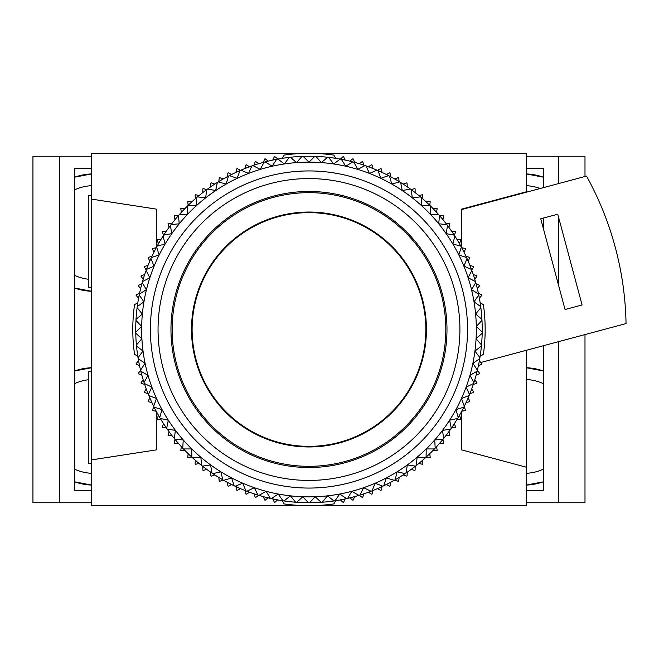 <?xml version="1.0" encoding="UTF-8"?>
<svg xmlns="http://www.w3.org/2000/svg" width="659" height="659" viewBox="0 0 659 659"><rect width="100%" height="100%" fill="white"/><g stroke="black" fill="none" stroke-linecap="round" stroke-linejoin="round"><path stroke-width="0.99" d="M543.296 370.959L526.269 367.722A58.725 58.725 0 0 1 543.296 370.959M543.296 177.164L526.269 173.918A58.725 58.725 0 0 1 543.296 177.164M540.166 188.515A46.987 46.987 0 0 0 526.269 185.673M543.296 383.604A46.987 46.987 0 0 0 526.269 379.477M526.269 485.082L543.296 481.836A58.725 58.725 0 0 1 526.269 485.082M526.269 490.411L543.296 490.411L543.296 345.753M526.269 168.589L543.296 168.589L543.296 187.675M543.296 228.311L543.296 218.071M526.269 502.751L558.568 502.751L558.568 341.659M558.568 285.298L558.568 217.223M558.568 183.581L558.568 156.249L584.994 156.249L584.994 176.497M526.269 156.249L558.568 156.249M558.568 502.751L584.994 502.751L584.994 334.583M526.269 473.327A46.987 46.987 0 0 0 543.296 469.2M91.675 485.082L74.648 481.836A58.725 58.725 0 0 0 91.675 485.082M91.675 291.278L74.648 288.041A58.725 58.725 0 0 0 91.675 291.278M88.273 279.227A46.987 46.987 0 0 1 74.648 275.396M91.675 473.327A46.987 46.987 0 0 1 74.648 469.2M74.648 370.959L91.675 367.722A58.725 58.725 0 0 0 74.648 370.959M74.648 177.164L91.675 173.918A58.725 58.725 0 0 0 74.648 177.164M91.675 490.411L74.648 490.411L74.648 168.589L91.675 168.589M91.675 156.249L32.95 156.249L32.95 502.751L59.376 502.751L59.376 156.249M91.675 502.751L59.376 502.751M74.648 383.604A46.987 46.987 0 0 1 88.273 379.773M74.648 189.8A46.987 46.987 0 0 1 91.675 185.673M308.972 446.365A116.865 116.865 0 0 0 425.846 329.5A116.865 116.865 0 0 0 308.972 212.635A116.865 116.865 0 0 0 192.107 329.5A116.865 116.865 0 0 0 308.972 446.365M308.972 446.959A117.459 117.459 0 0 1 191.514 329.5A117.459 117.459 0 0 1 308.972 212.041A117.459 117.459 0 0 1 426.431 329.5A117.459 117.459 0 0 1 308.972 446.959M308.972 192.667A136.833 136.833 0 0 0 172.139 329.5A136.833 136.833 0 0 0 308.972 466.333A136.833 136.833 0 0 0 445.814 329.5A136.833 136.833 0 0 0 308.972 192.667M308.972 467.511A138.011 138.011 0 0 0 446.983 329.5A138.011 138.011 0 0 0 308.972 191.489A138.011 138.011 0 0 0 170.961 329.5A138.011 138.011 0 0 0 308.972 467.511M308.972 480.427A150.927 150.927 0 0 0 459.908 329.5A150.927 150.927 0 0 0 308.972 178.573A150.927 150.927 0 0 0 158.045 329.5A150.927 150.927 0 0 0 308.972 480.427M282.283 158.317L284.103 155.079A176.184 176.184 0 0 1 333.841 155.079L335.662 158.317M308.972 488.064A158.564 158.564 0 0 0 467.536 329.5A158.564 158.564 0 0 0 308.972 170.936A158.564 158.564 0 0 0 150.409 329.5A158.564 158.564 0 0 0 308.972 488.064M308.972 496.878A167.378 167.378 0 0 0 345.786 166.225A167.378 167.378 0 0 0 242.784 483.228A167.378 167.378 0 0 0 308.972 496.878M309.499 502.751A173.251 173.251 0 0 0 321.238 502.315A173.251 173.251 0 0 0 322.292 502.232A173.251 173.251 0 0 0 346.56 498.624A173.251 173.251 0 0 0 347.598 498.385A173.251 173.251 0 0 0 358.949 495.387A173.251 173.251 0 0 0 359.962 495.074A173.251 173.251 0 0 0 371.066 491.243A173.251 173.251 0 0 0 372.047 490.856A173.251 173.251 0 0 0 405.12 473.623A173.251 173.251 0 0 0 405.993 473.03A173.251 173.251 0 0 0 426.076 457.173A173.251 173.251 0 0 0 442.939 439.355A173.251 173.251 0 0 0 443.606 438.532A173.251 173.251 0 0 0 450.69 429.157A173.251 173.251 0 0 0 451.291 428.292A173.251 173.251 0 0 0 469.134 395.548A173.251 173.251 0 0 0 469.537 394.568A173.251 173.251 0 0 0 473.574 383.538A173.251 173.251 0 0 0 473.903 382.533A173.251 173.251 0 0 0 477.116 371.239A173.251 173.251 0 0 0 477.371 370.21A173.251 173.251 0 0 0 479.744 358.702A173.251 173.251 0 0 0 479.917 357.656A173.251 173.251 0 0 0 482.182 333.232A173.251 173.251 0 0 0 482.199 332.169A173.251 173.251 0 0 0 480.839 307.679A173.251 173.251 0 0 0 480.708 306.624A173.251 173.251 0 0 0 471.836 270.412A173.251 173.251 0 0 0 471.465 269.416A173.251 173.251 0 0 0 461.349 247.067A173.251 173.251 0 0 0 460.847 246.137A173.251 173.251 0 0 0 447.543 225.518A173.251 173.251 0 0 0 446.909 224.67A173.251 173.251 0 0 0 430.714 206.242A173.251 173.251 0 0 0 429.965 205.501A173.251 173.251 0 0 0 411.232 189.652A173.251 173.251 0 0 0 410.376 189.026A173.251 173.251 0 0 0 400.623 182.477A173.251 173.251 0 0 0 399.725 181.925A173.251 173.251 0 0 0 389.518 176.11A173.251 173.251 0 0 0 388.579 175.623A173.251 173.251 0 0 0 341.329 159.297A173.251 173.251 0 0 0 340.283 159.107A173.251 173.251 0 0 0 328.668 157.377A173.251 173.251 0 0 0 327.614 157.254A173.251 173.251 0 0 0 290.331 157.254A173.251 173.251 0 0 0 289.276 157.377A173.251 173.251 0 0 0 277.661 159.107A173.251 173.251 0 0 0 276.615 159.297A173.251 173.251 0 0 0 229.365 175.623A173.251 173.251 0 0 0 228.426 176.11A173.251 173.251 0 0 0 218.22 181.925A173.251 173.251 0 0 0 217.322 182.477A173.251 173.251 0 0 0 207.569 189.026A173.251 173.251 0 0 0 206.712 189.652A173.251 173.251 0 0 0 187.98 205.501A173.251 173.251 0 0 0 187.23 206.242A173.251 173.251 0 0 0 171.035 224.67A173.251 173.251 0 0 0 170.401 225.518A173.251 173.251 0 0 0 157.097 246.137A173.251 173.251 0 0 0 156.595 247.067A173.251 173.251 0 0 0 146.117 270.412A173.251 173.251 0 0 0 137.245 306.624A173.251 173.251 0 0 0 135.746 332.169A173.251 173.251 0 0 0 135.762 333.232A173.251 173.251 0 0 0 138.028 357.656A173.251 173.251 0 0 0 138.201 358.702A173.251 173.251 0 0 0 140.573 370.21A173.251 173.251 0 0 0 140.828 371.239A173.251 173.251 0 0 0 144.041 382.533A173.251 173.251 0 0 0 144.37 383.538A173.251 173.251 0 0 0 148.407 394.568A173.251 173.251 0 0 0 148.81 395.548A173.251 173.251 0 0 0 166.653 428.292A173.251 173.251 0 0 0 167.254 429.157A173.251 173.251 0 0 0 174.338 438.532A173.251 173.251 0 0 0 175.006 439.355A173.251 173.251 0 0 0 191.868 457.173A173.251 173.251 0 0 0 222.816 479.81A173.251 173.251 0 0 0 223.739 480.329A173.251 173.251 0 0 0 245.898 490.856A173.251 173.251 0 0 0 246.886 491.243A173.251 173.251 0 0 0 257.982 495.074A173.251 173.251 0 0 0 258.995 495.387A173.251 173.251 0 0 0 270.355 498.385A173.251 173.251 0 0 0 271.384 498.624A173.251 173.251 0 0 0 295.652 502.232A173.251 173.251 0 0 0 296.707 502.315A173.251 173.251 0 0 0 309.499 502.751L315.159 496.762L321.238 502.315M315.9 156.389L321.337 162.584L327.614 157.254M328.668 157.377L333.627 163.951L340.283 159.107M341.329 159.297L345.786 166.225L352.787 161.883M353.809 162.155L357.746 169.388L365.045 165.574M366.042 165.92L369.435 173.424L376.997 170.162M377.969 170.582L380.795 178.317L388.579 175.623M389.518 176.11L391.767 184.034L399.725 181.925M400.623 182.477L402.287 190.55L410.376 189.026M411.232 189.652L412.287 197.815L420.475 196.901M421.282 197.585L421.735 205.806L429.965 205.501M430.714 206.242L430.558 214.472L438.787 214.768M439.487 215.567L438.721 223.763L446.909 224.67M447.543 225.518L446.176 233.64L454.273 235.148M454.85 236.037L452.881 244.036L460.847 246.137M461.349 247.067L458.804 254.893L466.588 257.578M467.025 258.542L463.903 266.162L471.465 269.416M471.836 270.412L468.154 277.777L475.46 281.582M475.749 282.596L471.539 289.672L478.549 294.005M478.764 295.043L474.035 301.789L480.708 306.624M480.839 307.679L475.633 314.055L481.927 319.368M481.984 320.431L476.317 326.411L482.199 332.169M482.182 333.232L476.095 338.775L481.531 344.962M481.432 346.016L474.95 351.09L479.917 357.656M479.744 358.702L472.898 363.29L477.371 370.21M477.116 371.239L469.958 375.3L473.903 382.533M473.574 383.538L466.135 387.072L469.537 394.568M469.134 395.548L461.457 398.522L464.29 406.249M463.821 407.196L455.946 409.593L458.203 417.509M457.659 418.424L449.627 420.228L451.291 428.292M450.69 429.157L442.543 430.368L443.606 438.532M439.718 443.169L443.425 443.359A176.184 176.184 0 0 0 443.738 442.98L442.939 439.355L434.726 439.957L435.187 448.178M434.462 448.944L426.225 448.944L426.076 457.173M425.294 457.89L417.089 457.272L416.331 465.476M415.499 466.127L407.353 464.908L405.993 473.03M405.12 473.623L397.089 471.803L395.128 479.81M394.214 480.329L386.331 477.923L383.793 485.757M382.838 486.21L375.16 483.228L372.047 490.856M371.066 491.243L363.628 487.701L359.962 495.074M358.949 495.387L351.791 491.301L347.598 498.385M346.56 498.624L339.731 494.028L335.019 500.782M333.973 500.939L327.49 495.848L322.292 502.232M308.445 502.751L302.786 496.762L296.707 502.315M295.652 502.232L290.454 495.848L283.98 500.939M282.933 500.782L278.222 494.028L271.384 498.624M270.355 498.385L266.154 491.301L258.995 495.387M257.982 495.074L254.316 487.701L246.886 491.243M245.898 490.856L242.784 483.228L235.106 486.21M234.151 485.757L231.614 477.923L223.739 480.329M222.816 479.81L220.864 471.803L212.832 473.623M211.951 473.03L210.592 464.908L202.445 466.127M201.613 465.476L200.863 457.272L192.65 457.89M191.868 457.173L191.72 448.944L183.482 448.944M182.757 448.178L183.218 439.957L175.006 439.355L174.207 442.98A176.184 176.184 0 0 0 174.52 443.359L178.227 443.169M174.338 438.532L175.401 430.368L167.254 429.157M166.653 428.292L168.317 420.228L160.285 418.424M159.742 417.509L162.007 409.593L154.124 407.196M153.654 406.249L156.488 398.522L148.81 395.548M148.407 394.568L151.809 387.072L144.37 383.538M144.041 382.533L147.987 375.3L140.828 371.239M140.573 370.21L145.046 363.29L138.201 358.702M138.028 357.656L142.995 351.09L136.512 346.016M136.413 344.962L141.858 338.775L135.762 333.232M135.746 332.169L141.627 326.411L135.96 320.431M136.018 319.368L142.311 314.055L137.105 307.679M137.245 306.624L143.909 301.789L139.189 295.043M139.403 294.005L146.405 289.672L142.196 282.596M142.484 281.582L149.791 277.777L146.117 270.412M146.479 269.416L154.041 266.162L150.919 258.542M151.356 257.578L159.14 254.893L156.595 247.067M157.097 246.137L165.063 244.036L163.094 236.037M163.671 235.148L171.768 233.64L170.401 225.518M171.035 224.67L179.223 223.763L178.457 215.567M179.157 214.768L187.387 214.472L187.23 206.242M187.98 205.501L196.209 205.806L196.662 197.585M197.469 196.901L205.657 197.815L206.712 189.652M207.569 189.026L215.666 190.55L217.322 182.477M218.22 181.925L226.177 184.034L228.426 176.11M229.365 175.623L237.149 178.317L239.975 170.582M240.947 170.162L248.509 173.424L251.903 165.92M252.899 165.574L260.198 169.388L264.135 162.155M265.157 161.883L272.159 166.225L276.615 159.297M272.727 160.088L274.366 156.751A176.184 176.184 0 0 1 274.836 156.653L284.317 163.951L289.276 157.377M290.331 157.254L296.608 162.584L302.044 156.389M303.099 156.348L308.972 162.122L314.845 156.348M345.217 498.912L343.586 502.249A176.184 176.184 0 0 1 343.108 502.347L340.316 499.893M354.657 496.614L353.216 500.041A176.184 176.184 0 0 1 352.746 500.165L349.822 497.866M363.957 493.789L362.705 497.29A176.184 176.184 0 0 1 362.244 497.438L359.196 495.304M373.085 490.453L372.03 494.011A176.184 176.184 0 0 1 371.577 494.184L368.414 492.232M382.006 486.597L381.157 490.222A176.184 176.184 0 0 1 380.713 490.42L377.45 488.64M390.705 482.256L390.054 485.922A176.184 176.184 0 0 1 389.626 486.144L386.265 484.554M399.14 477.437L398.695 481.128A176.184 176.184 0 0 1 398.275 481.375L394.832 479.974M407.295 472.149L407.056 475.856A176.184 176.184 0 0 1 406.652 476.127L403.135 474.925M415.137 466.407L415.112 470.131A176.184 176.184 0 0 1 414.725 470.419L411.142 469.414M422.641 460.246L422.831 463.952A176.184 176.184 0 0 1 422.46 464.266L418.827 463.466M429.8 453.664L430.187 457.362A176.184 176.184 0 0 1 429.833 457.692L426.167 457.099M436.571 446.695L437.164 450.361A176.184 176.184 0 0 1 436.835 450.715L433.136 450.328M448.886 431.67L449.891 435.245A176.184 176.184 0 0 1 449.603 435.64L445.879 435.665M454.397 423.663L455.6 427.18A176.184 176.184 0 0 1 455.328 427.584L451.621 427.815M459.447 415.359L460.847 418.803A176.184 176.184 0 0 1 460.6 419.223L456.909 419.668M464.027 406.792L465.616 410.153A176.184 176.184 0 0 1 465.394 410.582L461.728 411.232M468.112 397.978L469.892 401.24A176.184 176.184 0 0 1 469.694 401.685L466.078 402.534M471.704 388.942L473.656 392.105A176.184 176.184 0 0 1 473.483 392.558L469.925 393.612M474.785 379.724L476.91 382.772A176.184 176.184 0 0 1 476.762 383.233L473.261 384.485M477.338 370.35L479.637 373.274A176.184 176.184 0 0 1 479.513 373.744L476.086 375.185M479.365 360.844L481.82 363.636A176.184 176.184 0 0 1 481.721 364.114L478.385 365.745M480.156 302.81L483.393 304.631A176.184 176.184 0 0 1 483.393 354.369L480.156 356.189M478.385 293.255L481.721 294.886A176.184 176.184 0 0 1 481.82 295.364L479.365 298.156M476.086 283.815L479.513 285.256A176.184 176.184 0 0 1 479.637 285.726L477.338 288.65M473.261 274.515L476.762 275.767A176.184 176.184 0 0 1 476.91 276.228L474.785 279.276M469.925 265.388L473.483 266.442A176.184 176.184 0 0 1 473.656 266.895L471.704 270.058M466.078 256.466L469.694 257.315A176.184 176.184 0 0 1 469.892 257.76L468.112 261.022M461.728 247.768L465.394 248.418A176.184 176.184 0 0 1 465.616 248.847L464.027 252.208M456.909 239.332L460.6 239.777A176.184 176.184 0 0 1 460.847 240.197L459.447 243.641M451.621 231.185L455.328 231.416A176.184 176.184 0 0 1 455.6 231.82L454.397 235.337M445.879 223.335L449.603 223.36A176.184 176.184 0 0 1 449.891 223.755L448.886 227.33M439.718 215.831L443.425 215.641A176.184 176.184 0 0 1 443.738 216.02L442.939 219.645M433.136 208.672L436.835 208.285A176.184 176.184 0 0 1 437.164 208.639L436.571 212.305M426.167 201.901L429.833 201.308A176.184 176.184 0 0 1 430.187 201.638L429.8 205.336M418.827 195.534L422.46 194.734A176.184 176.184 0 0 1 422.831 195.048L422.641 198.754M411.142 189.586L414.725 188.581A176.184 176.184 0 0 1 415.112 188.869L415.137 192.593M403.135 184.075L406.652 182.873A176.184 176.184 0 0 1 407.056 183.144L407.295 186.851M394.832 179.026L398.275 177.625A176.184 176.184 0 0 1 398.695 177.872L399.14 181.563M386.265 174.446L389.626 172.856A176.184 176.184 0 0 1 390.054 173.078L390.705 176.744M377.45 170.36L380.713 168.58A176.184 176.184 0 0 1 381.157 168.778L382.006 172.403M368.414 166.768L371.577 164.816A176.184 176.184 0 0 1 372.03 164.989L373.085 168.547M359.196 163.696L362.244 161.562A176.184 176.184 0 0 1 362.705 161.71L363.957 165.211M349.822 161.134L352.746 158.835A176.184 176.184 0 0 1 353.216 158.959L354.657 162.386M340.316 159.107L343.108 156.653A176.184 176.184 0 0 1 343.586 156.751L345.217 160.088M263.287 162.386L264.729 158.959A176.184 176.184 0 0 1 265.198 158.835L268.122 161.134M253.987 165.211L255.239 161.71A176.184 176.184 0 0 1 255.7 161.562L258.748 163.696M244.86 168.547L245.914 164.989A176.184 176.184 0 0 1 246.367 164.816L249.53 166.768M235.938 172.403L236.787 168.778A176.184 176.184 0 0 1 237.232 168.58L240.502 170.36M227.248 176.744L227.89 173.078A176.184 176.184 0 0 1 228.327 172.856L231.68 174.446M218.804 181.563L219.249 177.872A176.184 176.184 0 0 1 219.669 177.625L223.113 179.026M210.658 186.851L210.888 183.144A176.184 176.184 0 0 1 211.292 182.873L214.809 184.075M202.807 192.593L202.832 188.869A176.184 176.184 0 0 1 203.227 188.581L206.802 189.586M195.303 198.754L195.122 195.048A176.184 176.184 0 0 1 195.492 194.734L199.117 195.534M188.153 205.336L187.757 201.638A176.184 176.184 0 0 1 188.112 201.308L191.777 201.901M181.373 212.305L180.78 208.639A176.184 176.184 0 0 1 181.11 208.285L184.808 208.672M175.006 219.645L174.207 216.02A176.184 176.184 0 0 1 174.52 215.641L178.227 215.831M169.058 227.33L168.053 223.755A176.184 176.184 0 0 1 168.342 223.36L172.065 223.335M163.547 235.337L162.345 231.82A176.184 176.184 0 0 1 162.616 231.416L166.323 231.185M158.498 243.641L157.097 240.197A176.184 176.184 0 0 1 157.344 239.777L161.035 239.332M153.918 252.208L152.328 248.847A176.184 176.184 0 0 1 152.55 248.418L156.216 247.768M149.832 261.022L148.053 257.76A176.184 176.184 0 0 1 148.25 257.315L151.875 256.466M146.24 270.058L144.288 266.895A176.184 176.184 0 0 1 144.461 266.442L148.02 265.388M143.168 279.276L141.034 276.228A176.184 176.184 0 0 1 141.183 275.767L144.683 274.515M140.606 288.65L138.316 285.726A176.184 176.184 0 0 1 138.431 285.256L141.858 283.815M138.588 298.156L136.125 295.364A176.184 176.184 0 0 1 136.224 294.886L139.56 293.255M137.789 356.189L134.551 354.369A176.184 176.184 0 0 1 134.551 304.631L137.789 302.81M139.56 365.745L136.224 364.114A176.184 176.184 0 0 1 136.125 363.636L138.588 360.844M141.858 375.185L138.431 373.744A176.184 176.184 0 0 1 138.316 373.274L140.606 370.35M144.683 384.485L141.183 383.233A176.184 176.184 0 0 1 141.034 382.772L143.168 379.724M148.02 393.612L144.461 392.558A176.184 176.184 0 0 1 144.288 392.105L146.24 388.942M151.875 402.534L148.25 401.685A176.184 176.184 0 0 1 148.053 401.24L149.832 397.978M156.216 411.232L152.55 410.582A176.184 176.184 0 0 1 152.328 410.153L153.918 406.792M161.035 419.668L157.344 419.223A176.184 176.184 0 0 1 157.097 418.803L158.498 415.359M166.323 427.815L162.616 427.584A176.184 176.184 0 0 1 162.345 427.18L163.547 423.663M172.065 435.665L168.342 435.64A176.184 176.184 0 0 1 168.053 435.245L169.058 431.67M184.808 450.328L181.11 450.715A176.184 176.184 0 0 1 180.78 450.361L181.373 446.695M191.777 457.099L188.112 457.692A176.184 176.184 0 0 1 187.757 457.362L188.153 453.664M199.117 463.466L195.492 464.266A176.184 176.184 0 0 1 195.122 463.952L195.303 460.246M206.802 469.414L203.227 470.419A176.184 176.184 0 0 1 202.832 470.131L202.807 466.407M214.809 474.925L211.292 476.127A176.184 176.184 0 0 1 210.888 475.856L210.658 472.149M223.113 479.974L219.669 481.375A176.184 176.184 0 0 1 219.249 481.128L218.804 477.437M231.68 484.554L228.327 486.144A176.184 176.184 0 0 1 227.89 485.922L227.248 482.256M240.502 488.64L237.232 490.42A176.184 176.184 0 0 1 236.787 490.222L235.938 486.597M249.53 492.232L246.367 494.184A176.184 176.184 0 0 1 245.914 494.011L244.86 490.453M258.748 495.304L255.7 497.438A176.184 176.184 0 0 1 255.239 497.29L253.987 493.789M268.122 497.866L265.198 500.165A176.184 176.184 0 0 1 264.729 500.041L263.287 496.614M277.628 499.893L274.836 502.347A176.184 176.184 0 0 1 274.366 502.249L272.727 498.912M282.283 500.683L284.103 503.921A176.184 176.184 0 0 0 333.841 503.921L335.662 500.683M557.761 214.2L582.078 304.96L565.06 309.524L540.742 218.755L557.761 214.2M461.662 209.546L586.526 176.085A317.136 317.136 0 0 1 626.05 323.577L480.815 362.491M526.269 192.239L526.269 191.802L461.662 209.109L461.662 247.652M461.662 411.348L461.662 449.891L526.269 467.198L526.269 350.316M526.269 191.802L526.269 153.316L91.675 153.316L91.675 459.875L156.282 449.891L156.282 411.348M91.675 199.125L156.282 209.109L156.282 247.652M91.675 459.875L91.675 505.684L526.269 505.684L526.269 467.198M91.675 195.599L88.273 195.599L88.273 287.217L91.675 287.217M91.675 463.401L88.273 463.401L88.273 371.783L91.675 371.783"/></g></svg>
